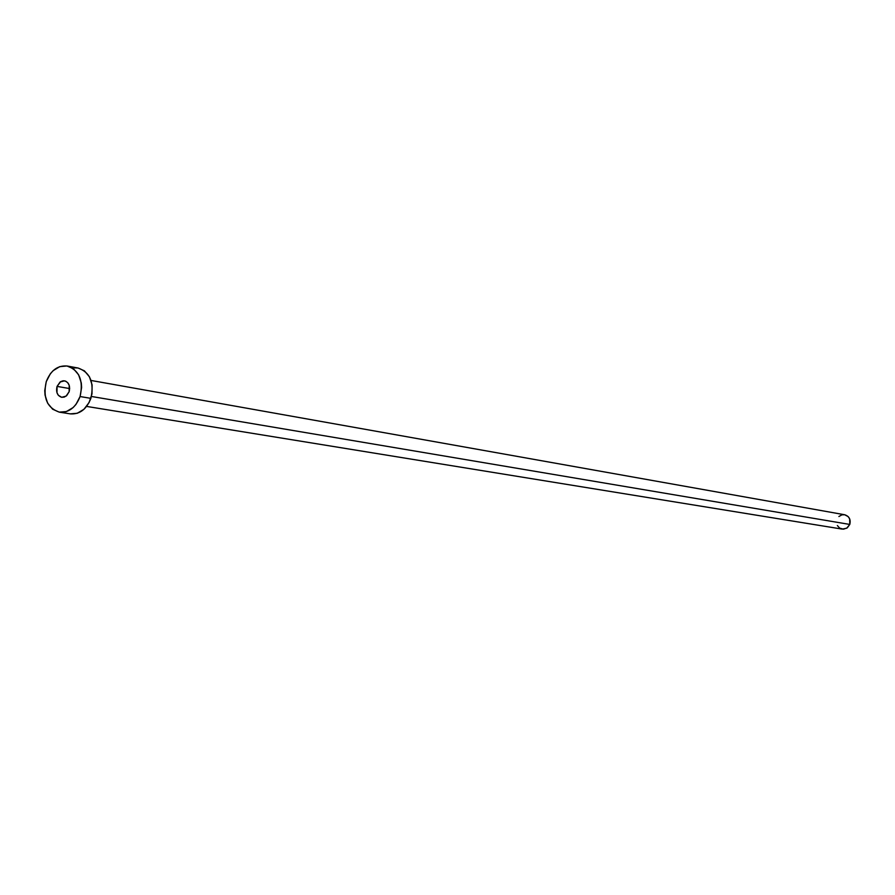 <?xml version="1.0" encoding="UTF-8"?>
<svg xmlns="http://www.w3.org/2000/svg" width="895" height="895" viewBox="0 0 895 895"><rect width="100%" height="100%" fill="white"/><g stroke="black" fill="none" stroke-linecap="round" stroke-linejoin="round"><path stroke-width="1.34" d="M57.056 386.405L69.676 388.564L57.056 386.405L56.978 392.737L58.365 395.31L61.699 397.302C57.358 395.78 55.803 392.155 57.056 386.405L60.11 381.997L64.529 380.822C68.859 382.366 70.403 385.991 69.139 391.719L66.107 396.105L61.721 397.302L64.272 397.089L66.666 395.646L69.139 391.719L69.217 385.365L67.819 382.791L65.704 381.18L63.198 380.767L60.67 381.617L57.056 386.405M91.435 396.474L849.78 524.436C850.932 519.469 849.221 516.236 844.656 514.748L848.136 516.572L849.668 518.865L849.78 524.436L91.435 396.474M78.1 368.024L84.398 370.832L89.422 376.761L92.084 384.872L91.984 393.912L89.12 402.493L83.951 409.295L77.261 413.277L70.302 413.87C79.655 414.508 86.513 409.328 90.876 398.353L80.08 396.541C75.695 407.594 68.814 412.808 59.439 412.17C47.111 407.975 42.725 397.794 46.26 381.639C50.713 370.396 57.716 365.194 67.293 366.033C79.342 370.396 83.604 380.565 80.08 396.541L90.876 398.353C94.389 382.478 90.138 372.376 78.122 368.035L67.326 366.044M74.229 367.856L77.809 367.979M46.26 381.639L50.321 373.797L53.129 370.675L59.786 366.626L66.968 365.977L73.591 368.852L78.626 374.815L81.3 382.982L81.602 387.49L80.08 396.541L75.963 404.439L73.121 407.561L66.409 411.566L59.204 412.136L52.626 409.194L47.659 403.197L45.041 395.087L44.75 390.6L46.26 381.639M86.602 406.419L842.206 529.113L846.748 528.184L849.78 524.436L847.308 527.815L843.515 529.191L839.678 528.128L837.362 525.544M838.895 516.516L841.904 514.849L844.578 514.737M91.021 380.453L844.656 514.748M59.439 412.17L70.313 413.87"/></g></svg>
